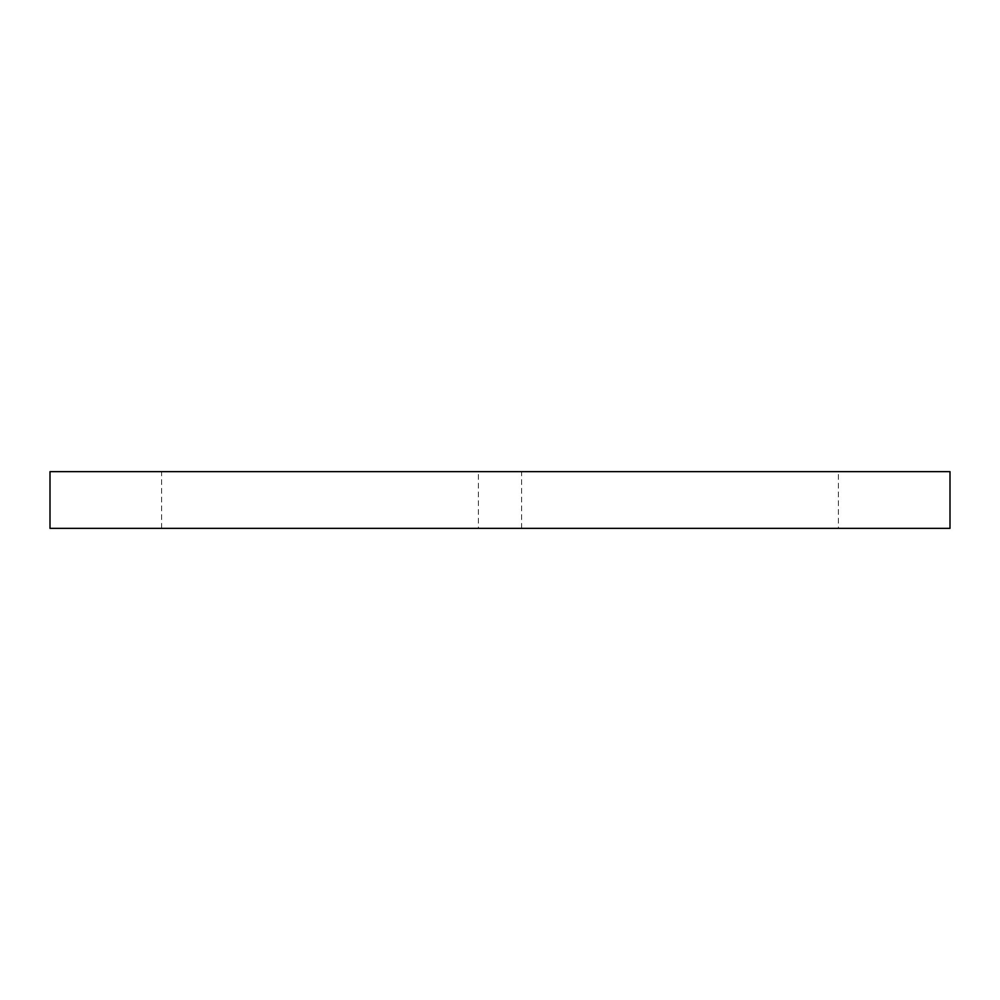 <?xml version="1.0" encoding="UTF-8"?>
<svg xmlns="http://www.w3.org/2000/svg" width="1000" height="1000" viewBox="0 0 1000 1000"><rect width="100%" height="100%" fill="white"/><g stroke="black" fill="none" stroke-linecap="round" stroke-linejoin="round"><path stroke-width="0.75" stroke-dasharray="5 3.75" d="M950 471.65L50 471.65L50 528.35L950 528.35L950 471.65M478.4 528.35L161.6 528.35L478.4 528.35L478.4 471.65L161.6 471.65L478.4 471.65M838.4 528.35L521.6 528.35L838.4 528.35L838.4 471.65L521.6 471.65L838.4 471.65M161.6 528.35L161.6 471.65M521.6 528.35L521.6 471.65"/><path stroke-width="1.5" d="M950 528.35L950 471.65L50 471.65L50 528.35L950 528.35"/></g></svg>
